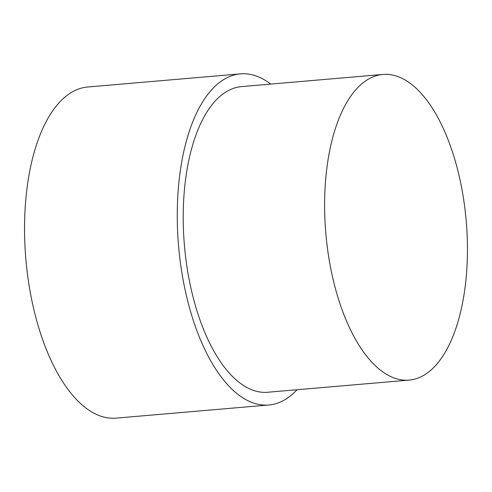 <?xml version="1.0" encoding="UTF-8"?>
<svg xmlns="http://www.w3.org/2000/svg" width="492" height="492" viewBox="0 0 492 492"><rect width="100%" height="100%" fill="white"/><g stroke="black" fill="none" stroke-linecap="round" stroke-linejoin="round"><path stroke-width="0.74" d="M297.02 389.738A166.167 76.328 -94.9 0 1 268.872 404.99A166.167 76.328 -94.9 0 1 178.947 181.892A166.167 76.328 -94.9 0 1 240.391 73.874A166.167 76.328 -94.9 0 1 270.735 84.095M268.872 404.99L116.155 418.126A166.167 76.328 -94.9 0 1 26.23 195.029A166.167 76.328 -94.9 0 1 87.674 87.01L240.391 73.874M326.171 174.156A153.387 70.454 -94.9 0 1 382.887 74.446A153.387 70.454 -94.9 0 1 465.893 280.385A153.387 70.454 -94.9 0 1 409.178 380.095A153.387 70.454 -94.9 0 1 326.171 174.156M409.178 380.095L267.777 392.253A153.387 70.454 -94.9 0 1 184.771 186.32A153.387 70.454 -94.9 0 1 241.486 86.61L382.887 74.446"/></g></svg>
